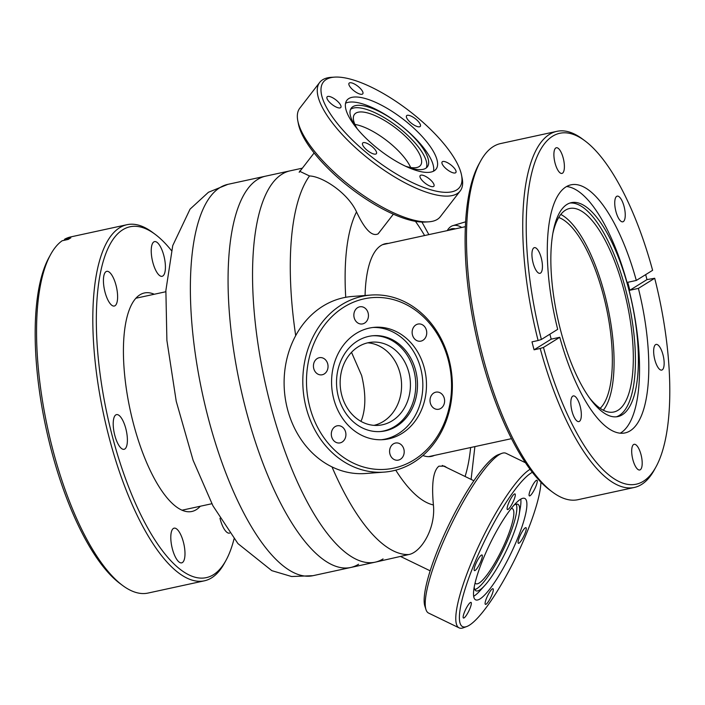 <?xml version="1.0" encoding="UTF-8"?>
<svg xmlns="http://www.w3.org/2000/svg" width="705" height="705" viewBox="0 0 705 705"><rect width="100%" height="100%" fill="white"/><g stroke="black" fill="none" stroke-linecap="round" stroke-linejoin="round"><path stroke-width="1.06" d="M154.263 294.249A111.804 38.713 77.7 0 0 144.384 292.98A111.804 38.713 77.7 0 0 139.925 294.813A111.804 38.713 77.7 0 0 131.809 417.14A111.804 38.713 77.7 0 0 191.839 511.486A111.804 38.713 77.7 0 0 196.29 509.662A111.804 38.713 77.7 0 0 200.299 506.234M171.438 250.557A179.546 62.172 77.7 0 0 155.118 234.298A179.546 62.172 77.7 0 0 122.846 229.715A179.546 62.172 77.7 0 0 112.483 436.827A179.546 62.172 77.7 0 0 213.368 574.76A179.546 62.172 77.7 0 0 225.944 560.44A179.546 62.172 77.7 0 0 234.051 538.867M225.944 560.44L224.357 563.321A182.216 63.097 -102.3 0 1 211.597 577.853A182.216 63.097 -102.3 0 1 204.335 580.832A182.216 63.097 -102.3 0 1 106.49 427.063A182.216 63.097 -102.3 0 1 119.727 227.68A182.216 63.097 -102.3 0 1 126.988 224.701A182.216 63.097 -102.3 0 1 152.483 232.333L155.118 234.298M124.776 449.023A17.757 6.151 -102.3 0 1 124.062 449.314A17.757 6.151 -102.3 0 1 114.536 434.333A17.757 6.151 -102.3 0 1 115.823 414.901A17.757 6.151 -102.3 0 1 116.528 414.619A17.757 6.151 -102.3 0 1 126.063 429.601A17.757 6.151 -102.3 0 1 124.776 449.023M114.994 305.75A17.757 6.151 -102.3 0 1 114.281 306.04A17.757 6.151 -102.3 0 1 104.754 291.05A17.757 6.151 -102.3 0 1 106.041 271.628A17.757 6.151 -102.3 0 1 106.746 271.337A17.757 6.151 -102.3 0 1 116.281 286.318A17.757 6.151 -102.3 0 1 114.994 305.75M162.802 276.016A17.757 6.151 -102.3 0 1 162.097 276.307A17.757 6.151 -102.3 0 1 152.562 261.326A17.757 6.151 -102.3 0 1 153.849 241.894A17.757 6.151 -102.3 0 1 154.562 241.604A17.757 6.151 -102.3 0 1 164.089 256.594A17.757 6.151 -102.3 0 1 162.802 276.016M229.689 533.077A17.757 6.151 -102.3 0 1 229.469 533.13A17.757 6.151 -102.3 0 1 219.978 518.307M182.366 562.572A17.757 6.151 -102.3 0 1 181.661 562.863A17.757 6.151 -102.3 0 1 172.126 547.882A17.757 6.151 -102.3 0 1 173.412 528.45A17.757 6.151 -102.3 0 1 174.126 528.16A17.757 6.151 -102.3 0 1 183.661 543.15A17.757 6.151 -102.3 0 1 182.366 562.572M126.988 224.701L70.694 236.924A182.216 63.097 77.7 0 0 64.728 239.154L70.844 237.823A182.216 63.097 -102.3 0 0 69.548 238.581A182.216 63.097 -102.3 0 0 68.279 239.418L62.163 240.749A182.216 63.097 77.7 0 0 50.672 254.435A182.216 63.097 77.7 0 0 47.711 428.384A182.216 63.097 77.7 0 0 122.547 585.432A182.216 63.097 77.7 0 0 148.032 593.064L204.335 580.832M64.049 240.335L64.728 239.154M122.547 585.432L119.903 583.467A179.546 62.172 -102.3 0 1 46.16 428.719A179.546 62.172 -102.3 0 1 49.077 257.325L50.672 254.435M257.642 179.431A200.238 69.337 -102.3 0 1 265.618 176.153A200.238 69.337 77.7 0 0 257.642 179.431A200.238 69.337 77.7 0 0 243.093 398.528A200.238 69.337 77.7 0 0 350.614 567.507A200.238 69.337 -102.3 0 1 243.093 398.528A200.238 69.337 -102.3 0 1 257.642 179.431M358.589 564.238A200.238 69.337 -102.3 0 1 350.614 567.507L312.914 575.694A200.238 69.337 77.7 0 1 205.402 406.714A200.238 69.337 77.7 0 1 219.942 187.609A200.238 69.337 77.7 0 1 227.926 184.34L290.099 170.839A200.238 69.337 77.7 0 0 282.115 174.109A200.238 69.337 77.7 0 0 267.574 393.214A200.238 69.337 77.7 0 0 375.086 562.193A200.238 69.337 77.7 0 0 383.071 558.915M381.29 229.777L378.003 233.91C371.914 236.739 364.758 229.407 356.527 211.914C347.829 192.809 322.361 176.347 309.504 175.959L299.581 171.227L300.832 170.134M302.366 168.169L290.099 170.839A200.238 69.337 77.7 0 0 282.115 174.109A200.238 69.337 77.7 0 0 267.574 393.214A200.238 69.337 77.7 0 0 375.086 562.193L408.821 554.535C420.929 552.394 435.84 528.609 433.408 504.947C431.434 483.56 433.275 470.632 438.933 466.164L444.538 466.146L446.873 467.653M422.903 455.518A108.799 37.673 77.7 0 0 431.557 456.355A108.799 37.673 77.7 0 0 434.368 455.404M429.697 456.62A108.799 37.673 77.7 0 0 430.702 456.205M388.332 243.419A108.799 37.673 77.7 0 0 385.379 243.719A108.799 37.673 77.7 0 0 365.075 295.501M384.666 244.212A108.799 37.673 77.7 0 0 383.573 244.247M600.158 408.318A99.784 34.554 77.7 0 0 606.229 307.089A99.784 34.554 77.7 0 0 558.712 217.493M588.772 396.968A104.128 36.052 77.7 0 0 613.773 412.002A104.128 36.052 77.7 0 0 623.943 290.187A104.128 36.052 77.7 0 0 569.578 208.495A104.128 36.052 77.7 0 0 553.064 232.544M560.81 214.443A104.128 36.052 -102.3 0 1 604.723 294.364A104.128 36.052 -102.3 0 1 603.33 410.231M552.482 492.064L549.838 490.098A179.546 62.172 -102.3 0 1 481.224 356.748A179.546 62.172 -102.3 0 1 479.012 163.957L480.599 161.075A182.216 63.097 77.7 0 0 482.846 356.73A182.216 63.097 77.7 0 0 552.482 492.064A182.216 63.097 77.7 0 0 577.968 499.695L634.262 487.472A182.216 63.097 -102.3 0 1 540.197 348.473L543.467 347.424L559.77 337.29A126.953 43.957 77.7 0 0 624.983 432.932A126.953 43.957 77.7 0 0 638.395 288.398L654.698 278.263L646.961 279.612A182.216 63.097 77.7 0 0 645.93 275.62A182.216 63.097 77.7 0 0 645.665 274.633M540.197 348.473L534.073 349.803A182.216 63.097 77.7 0 1 533.015 345.838A182.216 63.097 77.7 0 1 531.993 341.846L538.109 340.524A182.216 63.097 -102.3 0 1 556.924 131.333L500.629 143.556A182.216 63.097 77.7 0 0 480.599 161.075M632.87 459.678A13.139 4.547 77.7 0 0 639.726 469.988A13.139 4.547 77.7 0 0 641.012 454.619A13.139 4.547 77.7 0 0 634.156 444.309A13.139 4.547 77.7 0 0 632.87 459.678M654.83 359.788A13.139 4.547 77.7 0 0 661.687 370.099A13.139 4.547 77.7 0 0 662.973 354.73A13.139 4.547 77.7 0 0 656.108 344.419A13.139 4.547 77.7 0 0 654.83 359.788M615.923 211.518A13.139 4.547 77.7 0 0 622.788 221.819A13.139 4.547 77.7 0 0 624.066 206.45A13.139 4.547 77.7 0 0 617.21 196.14A13.139 4.547 77.7 0 0 615.923 211.518M555.073 163.119A13.139 4.547 77.7 0 0 561.929 173.43A13.139 4.547 77.7 0 0 563.216 158.061A13.139 4.547 77.7 0 0 556.351 147.75A13.139 4.547 77.7 0 0 555.073 163.119M533.112 263.009A13.139 4.547 77.7 0 0 539.977 273.32A13.139 4.547 77.7 0 0 541.255 257.942A13.139 4.547 77.7 0 0 534.399 247.64A13.139 4.547 77.7 0 0 533.112 263.009M572.011 411.288A13.139 4.547 77.7 0 0 578.875 421.599A13.139 4.547 77.7 0 0 580.153 406.221A13.139 4.547 77.7 0 0 573.297 395.919A13.139 4.547 77.7 0 0 572.011 411.288M628.534 288.521A109.469 37.903 77.7 0 0 571.385 202.643A109.469 37.903 77.7 0 0 560.704 330.698A109.469 37.903 77.7 0 0 617.844 416.584A109.469 37.903 77.7 0 0 628.534 288.521M620.197 433.214A126.953 43.957 77.7 0 0 628.111 286.424A126.953 43.957 77.7 0 0 566.626 186.534M616.355 416.822A109.469 37.903 77.7 0 0 625.591 289.165A109.469 37.903 77.7 0 0 569.931 203.049M556.924 131.333A182.216 63.097 -102.3 0 1 582.409 138.964L585.053 140.929A179.546 62.172 77.7 0 0 541.387 339.475L557.69 329.341A126.953 43.957 77.7 0 1 571.103 184.807A126.953 43.957 77.7 0 1 636.307 280.449L652.61 270.315A179.546 62.172 77.7 0 0 585.053 140.929M638.395 288.398L629.829 290.257A126.953 43.957 77.7 0 0 628.807 286.274A126.953 43.957 77.7 0 0 627.741 282.308L636.307 280.449M549.882 334.188A126.953 43.957 77.7 0 0 550.138 335.183A126.953 43.957 77.7 0 0 551.204 339.149L559.77 337.29M543.467 347.424A179.546 62.172 77.7 0 0 655.879 467.071L654.293 469.953A182.216 63.097 -102.3 0 1 634.262 487.472M538.109 340.524L541.387 339.475M655.879 467.071A179.546 62.172 77.7 0 0 654.698 278.263M534.073 349.803L551.204 339.149M629.829 290.257L646.961 279.612M475.099 583A41.718 8.539 115.9 0 0 475.893 583.714A41.718 8.539 115.9 0 0 479.153 583.035A41.718 8.539 115.9 0 0 504.524 543.996A41.718 8.539 115.9 0 0 512.288 508.64A41.718 8.539 115.9 0 0 511.24 508.464M425.996 609.64L424.886 606.194A86.107 17.625 -64.1 0 1 447.155 528.345A86.107 17.625 -64.1 0 1 495.765 455.968A86.107 17.625 -64.1 0 1 498.338 454.663L501.731 453.403A88.777 18.171 115.9 0 0 499.07 454.751A88.777 18.171 115.9 0 0 448.962 529.367A88.777 18.171 115.9 0 0 425.996 609.64A88.777 18.171 115.9 0 0 428.561 613.059L459.131 627.882A88.777 18.171 -64.1 0 1 475.655 552.641A88.777 18.171 -64.1 0 1 529.64 469.565A88.777 18.171 -64.1 0 1 530.045 469.327M525.384 462.691L506.005 453.297A88.777 18.171 115.9 0 0 501.731 453.403M532.328 472.332A86.107 17.625 115.9 0 0 531.041 473.064A86.107 17.625 115.9 0 0 475.152 561.797A86.107 17.625 115.9 0 0 466.789 626.516A86.107 17.625 115.9 0 0 469.371 625.212A86.107 17.625 115.9 0 0 513.698 561.638A86.107 17.625 115.9 0 0 540.947 482.246M481.348 555.135A8.671 1.771 115.9 0 0 476.069 563.251A8.671 1.771 115.9 0 0 474.456 570.601A8.671 1.771 115.9 0 0 475.135 570.46A8.671 1.771 115.9 0 0 480.413 562.343A8.671 1.771 115.9 0 0 482.026 554.994A8.671 1.771 115.9 0 0 481.348 555.135M470.341 602.546A8.671 1.771 115.9 0 0 465.071 610.662A8.671 1.771 115.9 0 0 463.458 618.012A8.671 1.771 115.9 0 0 464.137 617.862A8.671 1.771 115.9 0 0 469.407 609.754A8.671 1.771 115.9 0 0 471.019 602.405A8.671 1.771 115.9 0 0 470.341 602.546M492.31 588.886A8.671 1.771 115.9 0 0 487.032 597.003A8.671 1.771 115.9 0 0 485.419 604.352A8.671 1.771 115.9 0 0 486.098 604.211A8.671 1.771 115.9 0 0 491.367 596.095A8.671 1.771 115.9 0 0 492.98 588.745A8.671 1.771 115.9 0 0 492.31 588.886M525.269 527.825A8.671 1.771 115.9 0 0 519.999 535.941A8.671 1.771 115.9 0 0 518.386 543.291A8.671 1.771 115.9 0 0 519.056 543.141A8.671 1.771 115.9 0 0 524.335 535.033A8.671 1.771 115.9 0 0 525.948 527.684A8.671 1.771 115.9 0 0 525.269 527.825M536.276 480.413A8.671 1.771 115.9 0 0 530.997 488.53A8.671 1.771 115.9 0 0 529.385 495.879A8.671 1.771 115.9 0 0 530.063 495.738A8.671 1.771 115.9 0 0 535.342 487.622A8.671 1.771 115.9 0 0 536.954 480.272A8.671 1.771 115.9 0 0 536.276 480.413M514.315 494.073A8.671 1.771 115.9 0 0 509.036 502.189A8.671 1.771 115.9 0 0 507.424 509.539A8.671 1.771 115.9 0 0 508.102 509.389A8.671 1.771 115.9 0 0 513.372 501.281A8.671 1.771 115.9 0 0 514.994 493.932A8.671 1.771 115.9 0 0 514.315 494.073M520.378 499.369A56.338 11.536 115.9 0 0 486.115 552.086A56.338 11.536 115.9 0 0 475.628 599.832A56.338 11.536 115.9 0 0 480.035 598.915A56.338 11.536 115.9 0 0 514.298 546.19A56.338 11.536 115.9 0 0 524.776 498.444A56.338 11.536 115.9 0 0 520.378 499.369M473.689 596.263A56.338 11.536 115.9 0 0 474.086 596.025A56.338 11.536 115.9 0 0 480.114 590.631L484.846 585.397A48.055 9.844 115.9 0 0 519.153 514.624A48.055 9.844 115.9 0 0 517.875 504.295A48.055 9.844 115.9 0 0 514.121 505.088A48.055 9.844 115.9 0 0 513.989 505.168M474.218 587.195A48.055 9.844 115.9 0 0 475.946 590.79A48.055 9.844 115.9 0 0 479.7 590.006A48.055 9.844 115.9 0 0 484.846 585.397M519.153 514.624L520.334 507.662A56.338 11.536 115.9 0 0 520.775 499.131M474.809 589.547A48.055 9.844 115.9 0 0 476.88 588.631A48.055 9.844 115.9 0 0 504.524 547.142A48.055 9.844 115.9 0 0 516.201 504.172M466.789 626.516L463.405 627.776A88.777 18.171 -64.1 0 1 459.131 627.882M408.821 372.319A41.718 35.109 85.7 0 0 372.143 342.154A41.718 35.109 85.7 0 0 341.749 395.188A41.718 35.109 85.7 0 0 378.426 425.353A41.718 35.109 85.7 0 0 408.821 372.319M367.746 342.824A41.718 35.109 -94.3 0 1 399.973 372.989A41.718 35.109 -94.3 0 1 373.976 425.353M370.9 295.06L352.209 296.47A88.777 74.704 85.7 0 0 287.525 409.314A88.777 74.704 85.7 0 0 365.569 473.513L384.269 472.103A88.777 74.704 -94.3 0 1 306.226 407.904A88.777 74.704 -94.3 0 1 370.9 295.06A88.777 74.704 -94.3 0 1 448.953 359.25A88.777 74.704 -94.3 0 1 384.269 472.103M309.803 407.067A86.107 72.456 85.7 0 0 400.731 466.199A86.107 72.456 85.7 0 0 448.239 359.876A86.107 72.456 85.7 0 0 357.32 300.735A86.107 72.456 85.7 0 0 309.803 407.067M368.125 312.985A8.671 7.297 85.7 0 0 360.502 306.71A8.671 7.297 85.7 0 0 354.183 317.735A8.671 7.297 85.7 0 0 361.806 324.009A8.671 7.297 85.7 0 0 368.125 312.985M327.71 363.859A8.671 7.297 85.7 0 0 320.088 357.594A8.671 7.297 85.7 0 0 313.769 368.609A8.671 7.297 85.7 0 0 321.392 374.884A8.671 7.297 85.7 0 0 327.71 363.859M345.582 431.971A8.671 7.297 85.7 0 0 337.959 425.697A8.671 7.297 85.7 0 0 331.641 436.721A8.671 7.297 85.7 0 0 339.264 442.996A8.671 7.297 85.7 0 0 345.582 431.971M403.868 449.2A8.671 7.297 85.7 0 0 396.236 442.934A8.671 7.297 85.7 0 0 389.918 453.958A8.671 7.297 85.7 0 0 397.549 460.224A8.671 7.297 85.7 0 0 403.868 449.2M444.282 398.325A8.671 7.297 85.7 0 0 436.659 392.05A8.671 7.297 85.7 0 0 430.341 403.075A8.671 7.297 85.7 0 0 437.964 409.349A8.671 7.297 85.7 0 0 444.282 398.325M426.41 330.213A8.671 7.297 85.7 0 0 418.788 323.947A8.671 7.297 85.7 0 0 412.469 334.963A8.671 7.297 85.7 0 0 420.092 341.238A8.671 7.297 85.7 0 0 426.41 330.213M424.313 368.028A56.338 47.402 85.7 0 0 374.787 327.296A56.338 47.402 85.7 0 0 333.738 398.907A56.338 47.402 85.7 0 0 383.264 439.647A56.338 47.402 85.7 0 0 424.313 368.028M381.44 439.744A56.338 47.402 85.7 0 0 420.673 368.31A56.338 47.402 85.7 0 0 372.971 327.473M338.374 396.792A48.055 40.441 85.7 0 0 380.63 431.539A48.055 40.441 85.7 0 0 415.642 370.451A48.055 40.441 85.7 0 0 373.394 335.703A48.055 40.441 85.7 0 0 338.374 396.792M379.766 431.601A48.055 40.441 85.7 0 0 413.914 370.583A48.055 40.441 85.7 0 0 372.531 335.774M405.824 166.327A41.718 14.382 37.7 0 0 419.123 166.609A41.718 14.382 37.7 0 0 420.506 165.367A41.718 14.382 37.7 0 0 398.378 130.134A41.718 14.382 37.7 0 0 355.866 113.117A41.718 14.382 37.7 0 0 354.483 114.36A41.718 14.382 37.7 0 0 357.25 128.803M354.915 124.432A41.718 14.382 -142.3 0 1 410.654 167.49M428.508 221.837L425.212 222.04A86.107 29.68 -142.3 0 1 350.35 187.944A86.107 29.68 -142.3 0 1 298.453 124.115L297.818 120.881A88.777 30.597 37.7 0 0 351.319 186.684A88.777 30.597 37.7 0 0 428.508 221.837A88.777 30.597 37.7 0 0 437.329 219.387A88.777 30.597 37.7 0 0 440.281 216.743L460.198 190.958A88.777 30.597 -142.3 0 1 457.245 193.602A88.777 30.597 -142.3 0 1 366.794 157.391A88.777 30.597 -142.3 0 1 319.691 82.414A88.777 30.597 -142.3 0 1 322.652 79.771A88.777 30.597 -142.3 0 1 331.465 77.312L334.76 77.118A86.107 29.68 37.7 0 0 326.204 79.506A86.107 29.68 37.7 0 0 364.802 151.293A86.107 29.68 37.7 0 0 456.752 189.901A86.107 29.68 37.7 0 0 461.519 175.043A86.107 29.68 37.7 0 0 409.623 111.214A86.107 29.68 37.7 0 0 334.76 77.118M319.691 82.414L299.775 108.2A88.777 30.597 37.7 0 0 297.818 120.881M420.013 126.609A8.671 2.987 37.7 0 0 420.303 126.345A8.671 2.987 37.7 0 0 415.703 119.022A8.671 2.987 37.7 0 0 406.864 115.488A8.671 2.987 37.7 0 0 406.582 115.743A8.671 2.987 37.7 0 0 411.182 123.067A8.671 2.987 37.7 0 0 420.013 126.609M362.493 94.082A8.671 2.987 37.7 0 0 362.784 93.818A8.671 2.987 37.7 0 0 358.184 86.495A8.671 2.987 37.7 0 0 349.345 82.961A8.671 2.987 37.7 0 0 349.063 83.216A8.671 2.987 37.7 0 0 353.663 90.54A8.671 2.987 37.7 0 0 362.493 94.082M340.533 107.733A8.671 2.987 37.7 0 0 340.823 107.477A8.671 2.987 37.7 0 0 336.223 100.154A8.671 2.987 37.7 0 0 327.384 96.611A8.671 2.987 37.7 0 0 327.094 96.876A8.671 2.987 37.7 0 0 331.702 104.199A8.671 2.987 37.7 0 0 340.533 107.733M376.091 153.919A8.671 2.987 37.7 0 0 376.382 153.664A8.671 2.987 37.7 0 0 371.782 146.34A8.671 2.987 37.7 0 0 362.943 142.798A8.671 2.987 37.7 0 0 362.652 143.062A8.671 2.987 37.7 0 0 367.252 150.385A8.671 2.987 37.7 0 0 376.091 153.919M433.61 186.446A8.671 2.987 37.7 0 0 433.901 186.19A8.671 2.987 37.7 0 0 429.301 178.867A8.671 2.987 37.7 0 0 420.462 175.325A8.671 2.987 37.7 0 0 420.171 175.589A8.671 2.987 37.7 0 0 424.771 182.912A8.671 2.987 37.7 0 0 433.61 186.446M455.571 172.787A8.671 2.987 37.7 0 0 455.862 172.531A8.671 2.987 37.7 0 0 451.262 165.208A8.671 2.987 37.7 0 0 442.423 161.674A8.671 2.987 37.7 0 0 442.132 161.93A8.671 2.987 37.7 0 0 446.732 169.253A8.671 2.987 37.7 0 0 455.571 172.787M434.183 170.821A56.338 19.414 37.7 0 0 436.06 169.138A56.338 19.414 37.7 0 0 406.168 121.568A56.338 19.414 37.7 0 0 348.772 98.585A56.338 19.414 37.7 0 0 346.895 100.269A56.338 19.414 37.7 0 0 376.787 147.838A56.338 19.414 37.7 0 0 434.183 170.821M433.522 171.192A56.338 19.414 37.7 0 0 399.479 124.353A56.338 19.414 37.7 0 0 345.556 103.23M405.401 166.16A48.055 16.567 37.7 0 0 425.767 168.292A48.055 16.567 37.7 0 0 427.362 166.856A48.055 16.567 37.7 0 0 401.868 126.274A48.055 16.567 37.7 0 0 352.905 106.666A48.055 16.567 37.7 0 0 351.301 108.103A48.055 16.567 37.7 0 0 357.532 129.174M426.287 167.931A48.055 16.567 37.7 0 0 398.316 127.297A48.055 16.567 37.7 0 0 351.064 109.046A48.055 16.567 37.7 0 0 350.544 109.416M461.519 175.043L462.163 178.277A88.777 30.597 -142.3 0 1 460.198 190.958M455.421 228.852A86.107 25.151 -106.7 0 0 448.565 230.341M447.226 230.632A88.777 25.926 73.3 0 1 452.874 225.644A88.777 25.926 73.3 0 1 461.757 227.477M351.513 352.324L361.63 375.501C365.851 392.958 365.895 407.622 361.762 419.493L360.854 421.299M408.821 554.535A200.238 69.337 -102.3 0 1 331.985 466.895M295.695 335.615A200.238 69.337 -102.3 0 1 309.504 175.959M415.421 221.335A158.59 54.911 -102.3 0 1 424.604 235.54M470.64 447.525A158.59 54.911 -102.3 0 1 465.08 476.483M345.732 297.298A158.59 54.911 -102.3 0 1 356.527 211.914M433.408 504.947A158.59 54.911 -102.3 0 1 395.743 470.156M211.852 503.731L181.952 510.217M165.816 291.738L135.915 298.233M312.914 575.694L291.614 576.523L271.813 570.653L237.92 543.581L212.945 505.82L193.1 460.277L176.232 401.304L166.891 340.383L165.878 290.504L172.734 245.622L190.05 209.138L208.451 192.262L227.926 184.34M375.086 562.193L350.614 567.507M428.86 234.615L421.934 222.066M474.897 446.6L471.099 479.4M511.451 438.669L428.605 456.655M465.415 226.675L382.568 244.67M430.182 570.83L400.837 556.606M473.866 480.739L442.326 465.45M452.874 225.644L465.67 221.802M393.355 214.17L378.197 233.778M314.122 152.959L299.176 172.302"/></g></svg>
